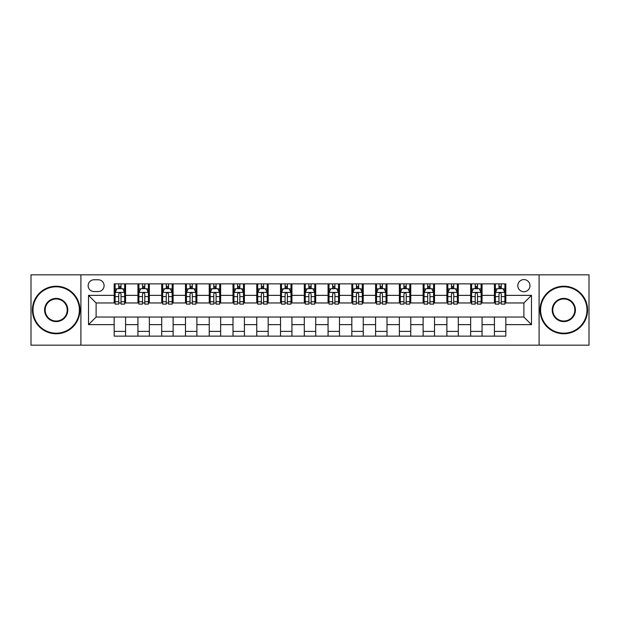 <?xml version="1.0" encoding="UTF-8"?>
<svg xmlns="http://www.w3.org/2000/svg" width="620" height="620" viewBox="0 0 620 620"><rect width="100%" height="100%" fill="white"/><g stroke="black" fill="none" stroke-linecap="round" stroke-linejoin="round"><path stroke-width="0.93" d="M523.885 279.581A6.084 6.084 0 0 0 517.801 285.665A6.084 6.084 0 0 0 523.885 291.749A6.084 6.084 0 0 0 529.968 285.665A6.084 6.084 0 0 0 523.885 279.581M539.09 345.17L589 345.17L589 274.831L539.09 274.831L539.09 345.17L80.91 345.17L80.91 274.831L31 274.831L31 345.17L80.91 345.17M94.023 291.555L98.208 291.555A5.89 5.89 0 0 0 104.098 285.665A5.89 5.89 0 0 0 98.208 279.767L94.023 279.767A5.89 5.89 0 0 0 88.133 285.665A5.89 5.89 0 0 0 94.023 291.555M539.09 274.831L80.91 274.831M114.181 324.64L88.513 324.64L88.513 295.36L114.181 295.36L114.181 302.963L96.115 302.963L96.115 317.037L114.181 317.037L114.181 336.141L505.819 336.141L505.819 317.037L523.885 317.037L523.885 302.963L505.819 302.963L505.819 295.36L531.487 295.36L531.487 324.64L505.819 324.64M505.819 295.36L505.819 283.859L114.181 283.859L114.181 295.36M494.419 283.859L494.419 302.963L495.364 302.963M498.976 302.963L501.262 302.963M504.874 302.963L505.819 302.963M494.419 302.963L481.104 302.963M470.65 283.859L470.65 302.963L471.603 302.963M475.214 302.963L477.493 302.963M470.65 302.963L457.343 302.963M446.888 283.859L446.888 302.963L447.834 302.963M451.445 302.963L453.732 302.963M446.888 302.963L433.574 302.963M423.119 283.859L423.119 302.963L424.072 302.963M427.684 302.963L429.962 302.963M423.119 302.963L409.812 302.963M399.357 283.859L399.357 302.963L400.303 302.963M403.922 302.963L406.201 302.963M399.357 302.963L386.051 302.963M375.588 283.859L375.588 302.963L376.542 302.963M380.153 302.963L382.439 302.963M375.588 302.963L362.281 302.963M351.827 283.859L351.827 302.963L352.78 302.963M356.392 302.963L358.67 302.963M351.827 302.963L338.52 302.963M328.058 283.859L328.058 302.963L329.011 302.963M332.622 302.963L334.909 302.963M328.058 302.963L314.751 302.963M304.296 283.859L304.296 302.963L305.249 302.963M308.861 302.963L311.139 302.963M304.296 302.963L290.989 302.963M280.535 283.859L280.535 302.963L281.48 302.963M285.091 302.963L287.378 302.963M280.535 302.963L267.22 302.963M256.765 283.859L256.765 302.963L257.719 302.963M261.33 302.963L263.608 302.963M256.765 302.963L243.458 302.963M233.004 283.859L233.004 302.963L233.949 302.963M237.561 302.963L239.847 302.963M233.004 302.963L219.697 302.963M209.235 283.859L209.235 302.963L210.188 302.963M213.799 302.963L216.078 302.963M209.235 302.963L195.928 302.963M185.473 283.859L185.473 302.963L186.426 302.963M190.038 302.963L192.316 302.963M185.473 302.963L172.166 302.963M161.704 283.859L161.704 302.963L162.657 302.963M166.268 302.963L168.555 302.963M161.704 302.963L148.397 302.963M137.942 283.859L137.942 302.963L138.895 302.963M142.507 302.963L144.785 302.963M137.942 302.963L124.635 302.963M114.181 302.963L115.126 302.963M118.738 302.963L121.024 302.963M114.181 317.037L125.581 317.037L125.581 336.141M505.819 317.037L125.581 317.037M125.581 283.859L125.581 302.963M114.181 288.61L115.126 288.61M118.738 288.61L121.024 288.61M124.635 288.61L125.581 288.61M114.181 331.39L125.581 331.39M137.942 317.037L137.942 336.141M149.35 283.859L149.35 302.963M137.942 288.61L138.895 288.61M142.507 288.61L144.785 288.61M148.397 288.61L149.35 288.61M149.35 317.037L149.35 336.141M137.942 331.39L149.35 331.39M161.704 317.037L161.704 336.141M173.112 317.037L173.112 336.141M161.704 331.39L173.112 331.39M173.112 283.859L173.112 302.963M161.704 288.61L162.657 288.61M166.268 288.61L168.555 288.61M172.166 288.61L173.112 288.61M185.473 317.037L185.473 336.141M196.881 317.037L196.881 336.141M185.473 331.39L196.881 331.39M196.881 283.859L196.881 302.963M185.473 288.61L186.426 288.61M190.038 288.61L192.316 288.61M195.928 288.61L196.881 288.61M209.235 317.037L209.235 336.141M220.642 317.037L220.642 336.141M209.235 331.39L220.642 331.39M220.642 283.859L220.642 302.963M209.235 288.61L210.188 288.61M213.799 288.61L216.078 288.61M219.697 288.61L220.642 288.61M233.004 317.037L233.004 336.141M244.412 317.037L244.412 336.141M233.004 331.39L244.412 331.39M244.412 283.859L244.412 302.963M233.004 288.61L233.949 288.61M237.561 288.61L239.847 288.61M243.458 288.61L244.412 288.61M256.765 317.037L256.765 336.141M268.173 317.037L268.173 336.141M256.765 331.39L268.173 331.39M268.173 283.859L268.173 302.963M256.765 288.61L257.719 288.61M261.33 288.61L263.608 288.61M267.22 288.61L268.173 288.61M280.535 317.037L280.535 336.141M291.942 317.037L291.942 336.141M280.535 331.39L291.942 331.39M291.942 283.859L291.942 302.963M280.535 288.61L281.48 288.61M285.091 288.61L287.378 288.61M290.989 288.61L291.942 288.61M304.296 317.037L304.296 336.141M315.704 317.037L315.704 336.141M304.296 331.39L315.704 331.39M315.704 283.859L315.704 302.963M304.296 288.61L305.249 288.61M308.861 288.61L311.139 288.61M314.751 288.61L315.704 288.61M328.058 317.037L328.058 336.141M339.466 317.037L339.466 336.141M328.058 331.39L339.466 331.39M339.466 283.859L339.466 302.963M328.058 288.61L329.011 288.61M332.622 288.61L334.909 288.61M338.52 288.61L339.466 288.61M351.827 317.037L351.827 336.141M363.235 317.037L363.235 336.141M351.827 331.39L363.235 331.39M363.235 283.859L363.235 302.963M351.827 288.61L352.78 288.61M356.392 288.61L358.67 288.61M362.281 288.61L363.235 288.61M375.588 317.037L375.588 336.141M386.996 317.037L386.996 336.141M375.588 331.39L386.996 331.39M386.996 283.859L386.996 302.963M375.588 288.61L376.542 288.61M380.153 288.61L382.439 288.61M386.051 288.61L386.996 288.61M399.357 317.037L399.357 336.141M410.765 317.037L410.765 336.141M399.357 331.39L410.765 331.39M410.765 283.859L410.765 302.963M399.357 288.61L400.303 288.61M403.922 288.61L406.201 288.61M409.812 288.61L410.765 288.61M423.119 317.037L423.119 336.141M434.527 317.037L434.527 336.141M423.119 331.39L434.527 331.39M434.527 283.859L434.527 302.963M423.119 288.61L424.072 288.61M427.684 288.61L429.962 288.61M433.574 288.61L434.527 288.61M446.888 317.037L446.888 336.141M458.296 317.037L458.296 336.141M446.888 331.39L458.296 331.39M458.296 283.859L458.296 302.963M446.888 288.61L447.834 288.61M451.445 288.61L453.732 288.61M457.343 288.61L458.296 288.61M470.65 317.037L470.65 336.141M482.058 317.037L482.058 336.141M470.65 331.39L482.058 331.39M482.058 283.859L482.058 302.963M470.65 288.61L471.603 288.61M475.214 288.61L477.493 288.61M481.104 288.61L482.058 288.61M494.419 317.037L494.419 336.141M494.419 331.39L505.819 331.39M494.419 288.61L495.364 288.61M498.976 288.61L501.262 288.61M504.874 288.61L505.819 288.61M96.115 302.963L88.513 295.36M96.115 317.037L88.513 324.64M531.487 295.36L523.885 302.963M531.487 324.64L523.885 317.037M121.024 286.332L118.738 286.332M124.635 301.723L121.024 301.723L121.024 304.11L124.635 304.11L124.635 292.508L122.729 288.703L117.033 288.703L115.126 292.508L115.126 304.11L118.738 304.11L118.738 301.723L115.126 301.723M115.126 292.508L115.126 283.859M124.635 292.508L124.635 283.859M118.738 288.703L118.738 283.859M121.024 283.859L121.024 288.703M121.024 301.723L121.024 293.934C120.265 292.469 119.505 292.469 118.738 293.934L118.738 301.723M144.785 286.332L142.507 286.332M148.397 301.723L144.785 301.723L144.785 304.11L148.397 304.11L148.397 292.508L146.498 288.703L140.794 288.703L138.895 292.508L138.895 304.11L142.507 304.11L142.507 301.723L138.895 301.723M138.895 292.508L138.895 283.859M148.397 292.508L148.397 283.859M142.507 288.703L142.507 283.859M144.785 283.859L144.785 288.703M144.785 301.723L144.785 293.934C144.026 292.469 143.267 292.469 142.507 293.934L142.507 301.723M168.555 286.332L166.268 286.332M172.166 301.723L168.555 301.723L168.555 304.11L172.166 304.11L172.166 292.508L170.26 288.703L164.556 288.703L162.657 292.508L162.657 304.11L166.268 304.11L166.268 301.723L162.657 301.723M162.657 292.508L162.657 283.859M172.166 292.508L172.166 283.859M166.268 288.703L166.268 283.859M168.555 283.859L168.555 288.703M168.555 301.723L168.555 293.934C167.795 292.469 167.028 292.469 166.268 293.934L166.268 301.723M192.316 286.332L190.038 286.332M195.928 301.723L192.316 301.723L192.316 304.11L195.928 304.11L195.928 292.508L194.029 288.703L188.325 288.703L186.426 292.508L186.426 304.11L190.038 304.11L190.038 301.723L186.426 301.723M186.426 292.508L186.426 283.859M195.928 292.508L195.928 283.859M190.038 288.703L190.038 283.859M192.316 283.859L192.316 288.703M192.316 301.723L192.316 293.934C191.557 292.469 190.797 292.469 190.038 293.934L190.038 301.723M216.078 286.332L213.799 286.332M219.697 301.723L216.078 301.723L216.078 304.11L219.697 304.11L219.697 292.508L217.79 288.703L212.087 288.703L210.188 292.508L210.188 304.11L213.799 304.11L213.799 301.723L210.188 301.723M210.188 292.508L210.188 283.859M219.697 292.508L219.697 283.859M213.799 288.703L213.799 283.859M216.078 283.859L216.078 288.703M216.078 301.723L216.078 293.934C215.318 292.469 214.559 292.469 213.799 293.934L213.799 301.723M56.188 286.804A23.196 23.196 0 0 0 32.999 310A23.196 23.196 0 0 0 56.188 333.196A23.196 23.196 0 0 0 79.383 310A23.196 23.196 0 0 0 56.188 286.804M56.188 333.762A23.762 23.762 0 0 1 32.426 310A23.762 23.762 0 0 1 56.188 286.238A23.762 23.762 0 0 1 79.957 310A23.762 23.762 0 0 1 56.188 333.762M56.188 298.406A11.594 11.594 0 0 1 67.789 310A11.594 11.594 0 0 1 56.188 321.594A11.594 11.594 0 0 1 44.593 310A11.594 11.594 0 0 1 56.188 298.406M56.188 321.028A11.028 11.028 0 0 0 67.216 310A11.028 11.028 0 0 0 56.188 298.972A11.028 11.028 0 0 0 45.167 310A11.028 11.028 0 0 0 56.188 321.028M563.812 286.804A23.196 23.196 0 0 0 540.617 310A23.196 23.196 0 0 0 563.812 333.196A23.196 23.196 0 0 0 587 310A23.196 23.196 0 0 0 563.812 286.804M563.812 333.762A23.762 23.762 0 0 1 540.043 310A23.762 23.762 0 0 1 563.812 286.238A23.762 23.762 0 0 1 587.574 310A23.762 23.762 0 0 1 563.812 333.762M563.812 298.406A11.594 11.594 0 0 1 575.407 310A11.594 11.594 0 0 1 563.812 321.594A11.594 11.594 0 0 1 552.211 310A11.594 11.594 0 0 1 563.812 298.406M563.812 321.028A11.028 11.028 0 0 0 574.833 310A11.028 11.028 0 0 0 563.812 298.972A11.028 11.028 0 0 0 552.784 310A11.028 11.028 0 0 0 563.812 321.028M239.847 286.332L237.561 286.332M243.458 301.723L239.847 301.723L239.847 304.11L243.458 304.11L243.458 292.508L241.56 288.703L235.856 288.703L233.949 292.508L233.949 304.11L237.561 304.11L237.561 301.723L233.949 301.723M233.949 292.508L233.949 283.859M243.458 292.508L243.458 283.859M237.561 288.703L237.561 283.859M239.847 283.859L239.847 288.703M239.847 301.723L239.847 293.934C239.088 292.469 238.328 292.469 237.561 293.934L237.561 301.723M263.608 286.332L261.33 286.332M267.22 301.723L263.608 301.723L263.608 304.11L267.22 304.11L267.22 292.508L265.321 288.703L259.617 288.703L257.719 292.508L257.719 304.11L261.33 304.11L261.33 301.723L257.719 301.723M257.719 292.508L257.719 283.859M267.22 292.508L267.22 283.859M261.33 288.703L261.33 283.859M263.608 283.859L263.608 288.703M263.608 301.723L263.608 293.934C262.849 292.469 262.089 292.469 261.33 293.934L261.33 301.723M287.378 286.332L285.091 286.332M290.989 301.723L287.378 301.723L287.378 304.11L290.989 304.11L290.989 292.508L289.091 288.703L283.387 288.703L281.48 292.508L281.48 304.11L285.091 304.11L285.091 301.723L281.48 301.723M281.48 292.508L281.48 283.859M290.989 292.508L290.989 283.859M285.091 288.703L285.091 283.859M287.378 283.859L287.378 288.703M287.378 301.723L287.378 293.934C286.618 292.469 285.859 292.469 285.091 293.934L285.091 301.723M311.139 286.332L308.861 286.332M314.751 301.723L311.139 301.723L311.139 304.11L314.751 304.11L314.751 292.508L312.852 288.703L307.148 288.703L305.249 292.508L305.249 304.11L308.861 304.11L308.861 301.723L305.249 301.723M305.249 292.508L305.249 283.859M314.751 292.508L314.751 283.859M308.861 288.703L308.861 283.859M311.139 283.859L311.139 288.703M311.139 301.723L311.139 293.934C310.38 292.469 309.62 292.469 308.861 293.934L308.861 301.723M334.909 286.332L332.622 286.332M338.52 301.723L334.909 301.723L334.909 304.11L338.52 304.11L338.52 292.508L336.613 288.703L330.91 288.703L329.011 292.508L329.011 304.11L332.622 304.11L332.622 301.723L329.011 301.723M329.011 292.508L329.011 283.859M338.52 292.508L338.52 283.859M332.622 288.703L332.622 283.859M334.909 283.859L334.909 288.703M334.909 301.723L334.909 293.934C334.149 292.469 333.389 292.469 332.622 293.934L332.622 301.723M358.67 286.332L356.392 286.332M362.281 301.723L358.67 301.723L358.67 304.11L362.281 304.11L362.281 292.508L360.383 288.703L354.679 288.703L352.78 292.508L352.78 304.11L356.392 304.11L356.392 301.723L352.78 301.723M352.78 292.508L352.78 283.859M362.281 292.508L362.281 283.859M356.392 288.703L356.392 283.859M358.67 283.859L358.67 288.703M358.67 301.723L358.67 293.934C357.911 292.469 357.151 292.469 356.392 293.934L356.392 301.723M382.439 286.332L380.153 286.332M386.051 301.723L382.439 301.723L382.439 304.11L386.051 304.11L386.051 292.508L384.144 288.703L378.44 288.703L376.542 292.508L376.542 304.11L380.153 304.11L380.153 301.723L376.542 301.723M376.542 292.508L376.542 283.859M386.051 292.508L386.051 283.859M380.153 288.703L380.153 283.859M382.439 283.859L382.439 288.703M382.439 301.723L382.439 293.934C381.68 292.469 380.913 292.469 380.153 293.934L380.153 301.723M406.201 286.332L403.922 286.332M409.812 301.723L406.201 301.723L406.201 304.11L409.812 304.11L409.812 292.508L407.914 288.703L402.21 288.703L400.303 292.508L400.303 304.11L403.922 304.11L403.922 301.723L400.303 301.723M400.303 292.508L400.303 283.859M409.812 292.508L409.812 283.859M403.922 288.703L403.922 283.859M406.201 283.859L406.201 288.703M406.201 301.723L406.201 293.934C405.441 292.469 404.682 292.469 403.922 293.934L403.922 301.723M429.962 286.332L427.684 286.332M433.574 301.723L429.962 301.723L429.962 304.11L433.574 304.11L433.574 292.508L431.675 288.703L425.971 288.703L424.072 292.508L424.072 304.11L427.684 304.11L427.684 301.723L424.072 301.723M424.072 292.508L424.072 283.859M433.574 292.508L433.574 283.859M427.684 288.703L427.684 283.859M429.962 283.859L429.962 288.703M429.962 301.723L429.962 293.934C429.203 292.469 428.443 292.469 427.684 293.934L427.684 301.723M453.732 286.332L451.445 286.332M457.343 301.723L453.732 301.723L453.732 304.11L457.343 304.11L457.343 292.508L455.444 288.703L449.74 288.703L447.834 292.508L447.834 304.11L451.445 304.11L451.445 301.723L447.834 301.723M447.834 292.508L447.834 283.859M457.343 292.508L457.343 283.859M451.445 288.703L451.445 283.859M453.732 283.859L453.732 288.703M453.732 301.723L453.732 293.934C452.972 292.469 452.213 292.469 451.445 293.934L451.445 301.723M477.493 286.332L475.214 286.332M481.104 301.723L477.493 301.723L477.493 304.11L481.104 304.11L481.104 292.508L479.206 288.703L473.502 288.703L471.603 292.508L471.603 304.11L475.214 304.11L475.214 301.723L471.603 301.723M471.603 292.508L471.603 283.859M481.104 292.508L481.104 283.859M475.214 288.703L475.214 283.859M477.493 283.859L477.493 288.703M477.493 301.723L477.493 293.934C476.733 292.469 475.974 292.469 475.214 293.934L475.214 301.723M501.262 286.332L498.976 286.332M504.874 301.723L501.262 301.723L501.262 304.11L504.874 304.11L504.874 292.508L502.967 288.703L497.271 288.703L495.364 292.508L495.364 304.11L498.976 304.11L498.976 301.723L495.364 301.723M495.364 292.508L495.364 283.859M504.874 292.508L504.874 283.859M498.976 288.703L498.976 283.859M501.262 283.859L501.262 288.703M501.262 301.723L501.262 293.934C500.503 292.469 499.743 292.469 498.976 293.934L498.976 301.723M137.942 324.64L125.581 324.64M137.942 295.36L125.581 295.36M161.704 295.36L149.35 295.36M161.704 324.64L149.35 324.64M185.473 295.36L173.112 295.36M185.473 324.64L173.112 324.64M209.235 295.36L196.881 295.36M209.235 324.64L196.881 324.64M233.004 295.36L220.642 295.36M233.004 324.64L220.642 324.64M256.765 295.36L244.412 295.36M256.765 324.64L244.412 324.64M280.535 295.36L268.173 295.36M280.535 324.64L268.173 324.64M304.296 295.36L291.942 295.36M304.296 324.64L291.942 324.64M328.058 295.36L315.704 295.36M328.058 324.64L315.704 324.64M351.827 295.36L339.466 295.36M351.827 324.64L339.466 324.64M375.588 295.36L363.235 295.36M375.588 324.64L363.235 324.64M399.357 295.36L386.996 295.36M399.357 324.64L386.996 324.64M423.119 295.36L410.765 295.36M423.119 324.64L410.765 324.64M446.888 295.36L434.527 295.36M446.888 324.64L434.527 324.64M470.65 295.36L458.296 295.36M470.65 324.64L458.296 324.64M494.419 295.36L482.058 295.36M494.419 324.64L482.058 324.64M124.589 292.415L115.173 292.415M115.126 288.935L116.917 288.935M122.845 288.935L124.635 288.935M118.738 296.624L115.126 296.624M124.635 296.624L121.024 296.624M121.024 287.541L118.738 287.541M148.35 292.415L138.942 292.415M138.895 288.935L140.678 288.935M146.615 288.935L148.397 288.935M142.507 296.624L138.895 296.624M148.397 296.624L144.785 296.624M144.785 287.541L142.507 287.541M172.12 292.415L162.703 292.415M162.657 288.935L164.447 288.935M170.376 288.935L172.166 288.935M166.268 296.624L162.657 296.624M172.166 296.624L168.555 296.624M168.555 287.541L166.268 287.541M195.881 292.415L186.473 292.415M186.426 288.935L188.209 288.935M194.138 288.935L195.928 288.935M190.038 296.624L186.426 296.624M195.928 296.624L192.316 296.624M192.316 287.541L190.038 287.541M219.643 292.415L210.234 292.415M210.188 288.935L211.978 288.935M217.907 288.935L219.697 288.935M213.799 296.624L210.188 296.624M219.697 296.624L216.078 296.624M216.078 287.541L213.799 287.541M243.412 292.415L234.004 292.415M233.949 288.935L235.74 288.935M241.668 288.935L243.458 288.935M237.561 296.624L233.949 296.624M243.458 296.624L239.847 296.624M239.847 287.541L237.561 287.541M267.173 292.415L257.765 292.415M257.719 288.935L259.501 288.935M265.438 288.935L267.22 288.935M261.33 296.624L257.719 296.624M267.22 296.624L263.608 296.624M263.608 287.541L261.33 287.541M290.943 292.415L281.526 292.415M281.48 288.935L283.27 288.935M289.199 288.935L290.989 288.935M285.091 296.624L281.48 296.624M290.989 296.624L287.378 296.624M287.378 287.541L285.091 287.541M314.704 292.415L305.296 292.415M305.249 288.935L307.032 288.935M312.968 288.935L314.751 288.935M308.861 296.624L305.249 296.624M314.751 296.624L311.139 296.624M311.139 287.541L308.861 287.541M338.474 292.415L329.057 292.415M329.011 288.935L330.801 288.935M336.73 288.935L338.52 288.935M332.622 296.624L329.011 296.624M338.52 296.624L334.909 296.624M334.909 287.541L332.622 287.541M362.235 292.415L352.827 292.415M352.78 288.935L354.562 288.935M360.499 288.935L362.281 288.935M356.392 296.624L352.78 296.624M362.281 296.624L358.67 296.624M358.67 287.541L356.392 287.541M385.997 292.415L376.588 292.415M376.542 288.935L378.332 288.935M384.26 288.935L386.051 288.935M380.153 296.624L376.542 296.624M386.051 296.624L382.439 296.624M382.439 287.541L380.153 287.541M409.766 292.415L400.357 292.415M400.303 288.935L402.093 288.935M408.022 288.935L409.812 288.935M403.922 296.624L400.303 296.624M409.812 296.624L406.201 296.624M406.201 287.541L403.922 287.541M433.527 292.415L424.119 292.415M424.072 288.935L425.863 288.935M431.791 288.935L433.574 288.935M427.684 296.624L424.072 296.624M433.574 296.624L429.962 296.624M429.962 287.541L427.684 287.541M457.296 292.415L447.88 292.415M447.834 288.935L449.624 288.935M455.553 288.935L457.343 288.935M451.445 296.624L447.834 296.624M457.343 296.624L453.732 296.624M453.732 287.541L451.445 287.541M481.058 292.415L471.65 292.415M471.603 288.935L473.386 288.935M479.322 288.935L481.104 288.935M475.214 296.624L471.603 296.624M481.104 296.624L477.493 296.624M477.493 287.541L475.214 287.541M504.827 292.415L495.411 292.415M495.364 288.935L497.155 288.935M503.084 288.935L504.874 288.935M498.976 296.624L495.364 296.624M504.874 296.624L501.262 296.624M501.262 287.541L498.976 287.541"/></g></svg>
